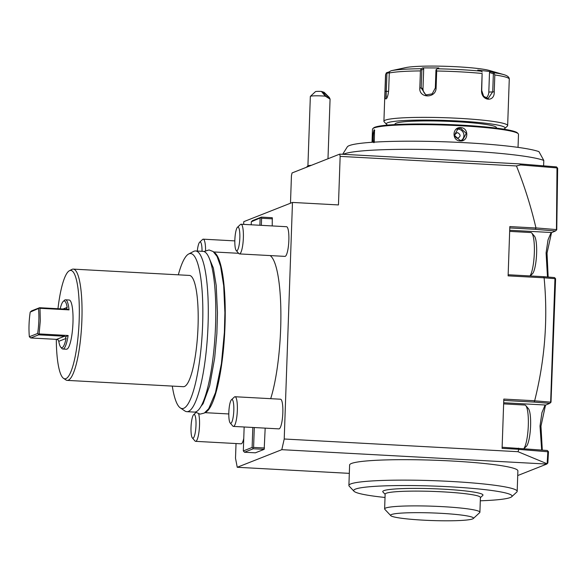 <?xml version="1.0" encoding="UTF-8"?>
<svg xmlns="http://www.w3.org/2000/svg" width="587" height="587" viewBox="0 0 587 587"><rect width="100%" height="100%" fill="white"/><g stroke="black" fill="none" stroke-linecap="round" stroke-linejoin="round"><path stroke-width="0.88" d="M494.122 73.368L493.594 72.649A60.072 5.518 2 0 1 503.917 74.659C507.513 75.716 509.296 77.205 509.274 79.128A61.906 5.687 -178 0 0 494.819 74.96L494.122 73.368L493.366 73.771L492.735 91.799L488.105 98.535L483.622 96.275L481.714 90.501L482.125 73.463A61.906 5.687 -178 0 0 436.691 70.998L436.104 87.896C436.126 98.616 418.641 98.513 419.83 87.815L420.417 70.917A61.906 5.687 -178 0 0 389.276 73.008L388.689 89.906C388.22 94.984 387.332 98.007 386.026 98.961C385.145 98.865 384.837 96.319 385.109 91.323L385.696 74.424A61.906 5.687 -178 0 0 385.534 74.806L383.913 121.274A61.906 5.687 2 0 1 385.285 120.152A61.906 5.687 2 0 1 452.394 118.009A61.906 5.687 2 0 1 507.652 125.596A61.906 5.687 2 0 1 507.366 126.117L504.82 128.472A59.426 5.459 2 0 1 503.771 129.059A59.426 5.459 2 0 1 503.573 129.133M494.819 74.96L494.225 91.851C494.746 102.688 481.098 101.015 481.538 90.361L482.125 73.463M389.276 73.008L389.695 71.519L391.14 70.734A60.072 5.518 2 0 1 391.191 70.726A60.072 5.518 2 0 1 421.165 68.716L420.417 70.917M387.024 98.029C386.29 97.956 386.048 95.71 386.305 91.279L386.928 73.25L389.298 72.744M387.728 125.082A59.426 5.459 2 0 1 386.539 124.341L384.162 121.81A61.906 5.687 2 0 1 383.913 121.274M421.165 68.716L422.743 67.887L438.827 67.967L437.242 68.796A60.072 5.518 2 0 1 481.054 71.174L477.752 70.08L490.299 71.555L493.594 72.649M395.836 69.728L405.859 67.586A44.575 4.094 2 0 1 447.771 66.368A44.575 4.094 2 0 1 489.499 70.506L503.917 74.659M395.946 69.706L392.175 70.513M389.585 71.709L386.349 72.839L385.696 74.424M386.928 73.25L386.349 72.839L385.534 74.806M490.299 71.555L489.499 72.487L493.366 73.771M481.054 71.174L482.272 71.974M436.691 70.998L436.361 69.479L437.242 68.796M436.104 87.896L435.334 87.984L435.958 69.948L436.361 69.479M435.334 87.984L432.179 93.854L425.846 94.977L421.202 87.918L421.833 69.882L421.165 69.405M422.743 67.887L423.689 68.914L423 88.49A7.426 7.029 107.7 0 0 426.844 95.204M421.833 69.882L423.689 68.914M489.499 72.487L488.817 92.064A7.426 5.503 -93.8 0 1 485.904 98.095M386.539 124.341A59.426 5.459 2 0 1 387.618 122.749A59.426 5.459 2 0 1 454.764 120.819A59.426 5.459 2 0 1 504.82 128.472M496.411 128.12L496.426 127.672A50.761 4.659 -178 0 0 451.117 121.45A50.761 4.659 -178 0 0 396.086 123.211A50.761 4.659 -178 0 0 394.963 124.128L394.948 124.576M518.035 147.374L518.49 134.364A73.045 6.706 -178 0 0 518.204 133.733L517.492 132.978A72.304 6.64 -178 0 0 449.913 124.598A72.304 6.64 -178 0 0 374.851 127.24A72.304 6.64 -178 0 0 373.581 127.951L372.818 128.656A73.045 6.706 -178 0 0 372.488 129.265L372.033 142.281M518.204 133.733A73.045 6.706 -178 0 0 449.928 125.266A73.045 6.706 -178 0 0 374.102 127.937A73.045 6.706 -178 0 0 372.818 128.656M372.906 142.223L372.811 135.003L374.036 129.786L374.528 129.984L374.293 142.135M374.073 142.626C372.716 143.727 373.178 130.556 374.506 130.307L374.741 130.314M460.707 127.628C469.167 127.753 468.624 141.819 460.245 140.939C451.638 140.865 452.181 126.799 460.707 127.628L460.59 128.164L466.269 133.381L462.637 140.088L460.157 140.484L454.353 135.318L458.087 128.568L460.59 128.164M543.606 165.85L543.797 160.434L538.954 151.644A97.758 8.981 -178 0 0 434.358 141.496A97.758 8.981 -178 0 0 347.284 146.904L342.647 154.286M543.797 160.434A102.762 9.436 -178 0 0 439.905 149.817A102.762 9.436 -178 0 0 343.292 154.322M516.457 165.96L340.152 156.384L339.719 154.124L519.803 163.905L556.483 166.906L557.65 168.205L556.755 229.796L555.5 230.962L535.498 229.334L535.953 227.917C531.022 206.785 524.521 186.13 516.457 165.96L520.647 164.94L519.803 163.905M339.719 154.124L292.055 172.952L291.445 175.623L290.484 203.219M340.152 156.384L338.457 204.929L292.473 202.434L243.774 221.666L243.678 224.381M236.025 443.537L235.512 458.234L237.243 467.274L281.797 449.679L284.218 439.003L292.473 202.434M265.177 428.136L264.179 449.341L255.374 452.819L244.486 452.232L253.291 448.754L264.179 449.341M272.236 225.936L272.273 217.704L261.384 217.117L252.571 220.595L251.324 221.761L251.214 224.792M270.108 255.58A80.478 16.524 93.1 0 1 280.887 314.148A80.478 16.524 93.1 0 1 270.688 398.676M286.551 226.714A14.858 3.052 93.1 0 1 288.855 240.318A14.858 3.052 93.1 0 1 284.937 256.38L239.445 253.914A14.858 3.052 -86.9 0 0 243.363 237.845A14.858 3.052 93.1 0 0 241.059 224.241L286.551 226.714M280.527 399.211A14.858 3.052 93.1 0 1 282.831 412.815A14.858 3.052 93.1 0 1 278.913 428.877L233.421 426.411A14.858 3.052 -86.9 0 0 237.339 410.342A14.858 3.052 93.1 0 0 235.035 396.739L280.527 399.211M243.752 438.482A14.858 3.052 93.1 0 1 241.096 443.816L195.603 441.343A14.858 3.052 -86.9 0 0 199.514 425.282A14.858 3.052 93.1 0 0 198.677 413.916M544.105 277.827C548.067 318.939 544.912 359.919 534.654 400.76L503.807 399.079L502.09 448.365L518.497 449.26L518.893 449.393L517.969 451.697L284.218 439.003M508.151 274.753L543.731 276.69L544.105 277.805L508.115 275.868L509.832 226.582L535.638 227.983M517.727 475.543L546.776 464.068L281.797 449.679M547.121 463.774L517.969 451.697M546.776 464.068L547.854 462.974L548.478 451.792L547.311 450.493L502.127 447.25M349.316 473.364L237.243 467.274M480.298 500.792A79.238 7.279 -178 0 0 511.695 496.749L516.795 492.031A84.19 7.734 -178 0 0 517.176 491.334L517.888 470.877A84.19 7.734 -178 0 0 474.076 462.541A84.19 7.734 -178 0 0 388.029 459.863A84.19 7.734 -178 0 0 349.61 464.999L348.898 485.456A84.19 7.734 -178 0 0 349.228 486.183L353.99 491.238A79.238 7.279 -178 0 0 385.021 497.468M551.56 232.518L547.025 253.122L548.163 277.049M544.105 277.805L554.957 278.671L555.273 278.304L555.603 278.862L551.002 402.19L549.748 403.357L534.185 402.08L534.654 400.76M545.536 405.015L540.965 426.147L542.3 450.082M520.647 164.94L557.004 167.911L556.454 230.141M556.109 229.561L535.953 227.917M555.5 230.962L550.958 232.914L548.016 239.929L546.086 252.902L547.48 276.991M543.731 276.69L554.436 277.563L555.273 278.304M509.787 227.932L535.498 229.334M529.995 275.941A22.284 4.579 -86.9 0 0 534.331 252.953A22.284 4.579 93.1 0 0 531.807 233.09A22.284 4.579 93.1 0 0 530.875 232.54L509.67 231.388M531.807 233.09L534.427 236.143A19.312 3.97 93.1 0 1 536.613 253.357A19.312 3.97 -86.9 0 1 532.38 273.858L530.149 275.949M554.957 278.671L550.628 402.601M550.349 402.11L534.882 400.848M549.748 403.357L544.934 405.412L541.933 412.661L540.011 426.045L541.669 450.031M518.893 449.393L547.825 451.755L548.214 451.322M518.497 449.26L518.541 448.145M547.825 451.755L547.143 463.767M503.763 400.429L534.185 402.08M523.875 448.578A22.284 4.579 -86.9 0 0 528.307 425.45A22.284 4.579 93.1 0 0 525.783 405.588A22.284 4.579 93.1 0 0 524.851 405.037L503.646 403.885M525.783 405.588L528.403 408.64A19.312 3.97 93.1 0 1 530.589 425.854A19.312 3.97 -86.9 0 1 526.356 446.355L523.971 448.585M517.176 491.334A84.19 7.734 -178 0 0 473.357 482.998A84.19 7.734 -178 0 0 387.317 480.313A84.19 7.734 -178 0 0 348.898 485.456M511.695 496.749A79.238 7.279 -178 0 0 473.98 488.523A79.238 7.279 -178 0 0 389.834 485.713A79.238 7.279 -178 0 0 353.99 491.238M385.131 494.32L382.951 492.001A50.144 4.608 2 0 1 383.861 490.659A50.144 4.608 2 0 1 440.514 489.03A50.144 4.608 2 0 1 482.749 495.487L480.408 497.651M384.624 508.907L385.138 494.122A47.664 4.38 2 0 1 386.195 493.256A47.664 4.38 -178 0 1 437.873 491.605A47.664 4.38 -178 0 1 480.415 497.446L479.902 512.231A47.664 4.38 -178 0 0 437.902 506.412A47.664 4.38 -178 0 0 385.923 507.946A47.664 4.38 -178 0 0 384.624 508.907A47.664 4.38 -178 0 0 384.815 509.318L390.759 515.643A41.479 3.808 -178 0 0 429.523 520.449A41.479 3.808 -178 0 0 472.579 518.93A41.479 3.808 -178 0 0 473.313 518.526A41.479 3.808 -178 0 0 438.372 513.185A41.479 3.808 -178 0 0 391.514 514.528A41.479 3.808 -178 0 0 390.759 515.643M473.313 518.526L479.682 512.627A47.664 4.38 -178 0 0 479.902 512.231M254.288 427.541L253.591 447.419L264.488 448.006M253.291 448.754L252.836 448.05L253.591 447.419M252.821 427.461L252.124 447.455L243.319 450.933L244.486 452.232M252.124 447.455L252.836 448.05M243.319 450.933L244.155 426.991M272.485 218.834L261.597 218.247L260.885 217.645L261.384 217.117M261.597 218.247L261.347 225.342M260.885 217.645L251.324 221.761M260.129 218.283L259.887 225.261M205.443 412.301A80.478 16.524 -86.9 0 0 224.667 333.137A80.478 16.524 -86.9 0 0 214.13 252.359M178.331 274.826A77.616 15.937 93.1 0 1 188.64 254.017L193.563 251.449A80.478 16.524 93.1 0 1 194.026 251.236A80.478 16.524 93.1 0 1 195.588 250.965L203.095 251.368A80.478 16.524 93.1 0 1 215.414 328.845A80.478 16.524 93.1 0 1 195.933 411.817A80.478 16.524 93.1 0 1 194.363 412.089L186.864 411.678A80.478 16.524 93.1 0 1 184.898 410.981L180.282 407.884A77.616 15.937 93.1 0 1 172.285 386.092M195.588 250.965A80.478 16.524 93.1 0 1 207.915 328.441A80.478 16.524 93.1 0 1 188.427 411.406A80.478 16.524 93.1 0 1 186.864 411.678M188.64 254.017A77.616 15.937 93.1 0 1 189.087 253.811A77.616 15.937 93.1 0 1 202.625 324.648A77.616 15.937 93.1 0 1 183.687 408.303A77.616 15.937 93.1 0 1 180.282 407.884M57.966 308.718A54.283 11.146 93.1 0 1 69.391 270.739L71.849 269.448A55.714 11.439 93.1 0 1 72.172 269.301A55.714 11.439 93.1 0 1 73.258 269.117L189.41 275.428A55.714 11.439 -86.9 0 1 197.936 329.065A55.714 11.439 -86.9 0 1 184.45 386.503A55.714 11.439 93.1 0 1 183.364 386.694L67.212 380.383A55.714 11.439 93.1 0 1 65.847 379.899L63.543 378.351A54.283 11.146 93.1 0 1 56.301 339.352M73.258 269.117A55.714 11.439 93.1 0 1 81.784 322.755A55.714 11.439 93.1 0 1 68.297 380.193A55.714 11.439 93.1 0 1 67.212 380.383M69.391 270.739A54.283 11.146 93.1 0 1 69.699 270.592A54.283 11.146 93.1 0 1 79.172 320.135A54.283 11.146 93.1 0 1 65.927 378.637A54.283 11.146 93.1 0 1 63.543 378.351M60.182 308.843A23.399 4.806 -86.9 0 1 63.205 301.454A23.399 4.806 -86.9 0 1 67.167 307.39L66.456 308.857L69.024 309.87A24.639 5.063 -86.9 0 0 65.517 299.818L69.149 300.016A24.639 5.063 93.1 0 1 72.971 322.579A24.639 5.063 93.1 0 1 66.478 349.221L62.846 349.023A24.639 5.063 -86.9 0 0 68.129 335.5L65.48 336.835L66.082 338.435A23.399 4.806 -86.9 0 1 60.725 347.144L61.818 348.414A24.639 5.063 -86.9 0 0 62.846 349.023M68.129 335.5L39.094 333.922L40.298 320.81L39.989 308.292L69.024 309.87M65.517 299.818A24.639 5.063 -86.9 0 0 64.431 300.309L63.205 301.454M65.48 309.129L39.586 307.72L39.989 308.292M39.38 308.065L30.208 312.093C28.939 320.7 28.653 328.911 29.35 336.74L37.656 333.46C38.933 324.853 39.219 316.642 38.522 308.813M39.094 333.922L38.463 334.223L37.656 333.46M38.463 334.223L38.639 334.832L64.533 336.234L65.48 336.835M60.725 347.144A23.399 4.806 -86.9 0 1 58.781 341.318L58.04 339.77L56.594 339.367L64.533 336.234M29.35 336.74L30.7 337.965L56.594 339.367M30.7 337.965L38.639 334.832M39.586 307.72L31.647 310.853L30.208 312.093M197.298 251.053A11.887 2.443 93.1 0 1 199.646 242.226L202.581 239.474A14.858 3.052 93.1 0 1 203.234 239.173A14.858 3.052 93.1 0 1 205.582 250.605M199.646 242.226A11.887 2.443 93.1 0 1 202.045 251.309M237.464 227.286A11.887 2.443 93.1 0 1 239.834 237.933A11.887 2.443 -86.9 0 1 236.209 250.495A11.887 2.443 -86.9 0 1 234.859 239.9A11.887 2.443 93.1 0 1 237.464 227.286L240.399 224.535A14.858 3.052 93.1 0 1 241.059 224.241M236.209 250.495L238.821 253.547A14.858 3.052 -86.9 0 0 239.445 253.914M231.439 399.784A11.887 2.443 93.1 0 1 233.809 410.43A11.887 2.443 -86.9 0 1 230.185 422.992A11.887 2.443 -86.9 0 1 228.835 412.397A11.887 2.443 93.1 0 1 231.439 399.784L234.374 397.032A14.858 3.052 93.1 0 1 235.035 396.739M230.185 422.992L232.804 426.045A14.858 3.052 -86.9 0 0 233.421 426.411M192.36 437.924A11.887 2.443 -86.9 0 0 195.992 425.37A11.887 2.443 93.1 0 0 193.622 414.723A11.887 2.443 93.1 0 0 191.017 427.336A11.887 2.443 -86.9 0 0 192.36 437.924L194.979 440.976A14.858 3.052 -86.9 0 0 195.603 441.343M311.315 165.343A9.906 0.91 -178 0 0 307.97 165.82A14.858 14.858 0 0 0 306.451 167.266M310.384 96.349L315.483 91.631A4.953 0.455 2 0 1 321.449 91.44L325.293 96.165A9.906 0.91 -178 0 0 317.193 95.806A9.906 0.91 -178 0 0 310.384 96.349A9.906 0.91 -178 0 0 310.34 96.429L307.918 165.864M321.449 91.44L324.083 92.276L329.314 97.449L330.07 99.1L325.293 96.165M328.382 97.985A3.713 0.572 -135.1 0 1 325.191 95.38A3.713 0.572 -135.1 0 1 323.342 92.739A3.713 0.572 -135.1 0 1 323.569 92.731A3.713 0.572 -135.1 0 1 326.754 95.336A3.713 0.572 -135.1 0 1 328.61 97.978A3.713 0.572 -135.1 0 1 328.382 97.985M461.345 140.432A6.193 6.031 68.4 0 0 458.102 129.147A6.193 6.031 -111.6 0 0 456.899 129.199M457.574 132.589C454 134.328 453.934 136.243 457.368 138.349C460.912 136.624 460.978 134.702 457.574 132.589M385.109 91.323L388.587 91.403M494.225 91.851L488.817 92.064M419.83 87.815L423 88.49M374.036 129.786L374.506 130.307M509.707 230.258L551.538 232.525M503.683 402.755L545.514 405.023M58.781 341.318L66.082 338.435M67.167 307.39L63.088 308.997M460.245 140.939L460.157 140.484M507.652 125.596L509.274 79.128M238.608 253.298L213.675 251.948M228.805 413.96L204.944 412.661M203.234 239.173L234.837 240.89M193.622 414.723L195.919 412.566M327.986 158.761L330.07 99.1M203.975 251.537L209.038 249.959L213.147 251.522L217.073 256.468L220.595 266.351L223.698 285.715L224.902 312.68L224.381 332.374L221.416 363.617L215.502 392.615L208.701 408.706L204.305 413.065L200.064 414.128L195.258 412.015M200.989 406.343L203.102 403.695L209.706 385.615L214.666 358.055L216.867 333.658L217.469 312.68L216.207 285.458L213.389 268.156L209.06 257.796"/></g></svg>

